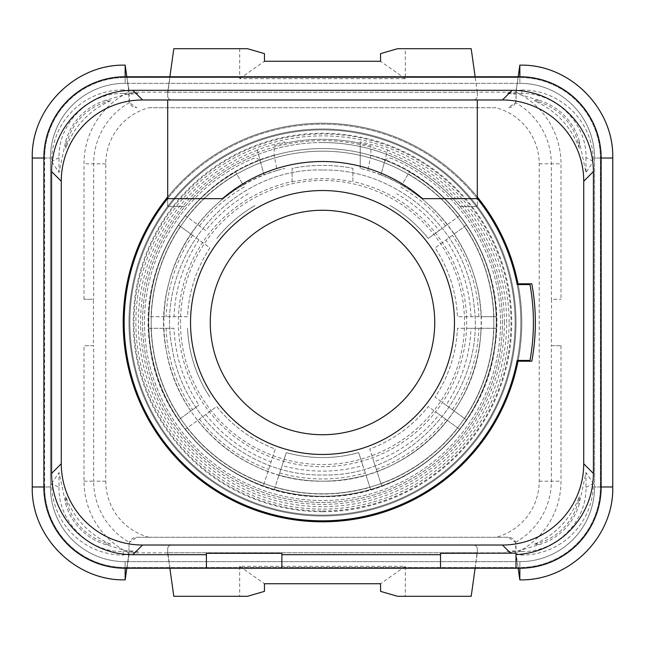 <?xml version="1.0" encoding="UTF-8"?>
<svg xmlns="http://www.w3.org/2000/svg" width="645" height="645" viewBox="0 0 645 645"><rect width="100%" height="100%" fill="white"/><g stroke="black" fill="none" stroke-linecap="round" stroke-linejoin="round"><path stroke-width="0.48" stroke-dasharray="3.23 2.42" d="M206.4 568.245L206.4 553.313M126.791 76.755L129 92.162L167.7 92.162L169.909 76.755L125.13 76.755A81.27 81.27 0 0 0 43.86 158.025L43.86 486.975A81.27 81.27 0 0 0 125.13 568.245A81.27 81.27 0 0 1 43.86 486.975L43.86 158.025A81.27 81.27 0 0 1 125.13 76.755L519.87 76.755A81.27 81.27 0 0 1 601.14 158.025L601.14 486.975A81.27 81.27 0 0 1 519.87 568.245L125.13 568.245L516 568.245L516 553.144M440.535 568.245L440.535 553.313M281.865 568.245L281.865 553.313M519.87 561.666L125.13 561.666L519.87 561.666L519.87 567.471L519.87 561.666A74.691 74.691 0 0 0 594.561 486.975A74.691 74.691 0 0 1 519.87 561.666A74.691 74.691 0 0 0 594.561 486.975A74.691 74.691 0 0 1 519.87 561.666M594.561 158.025L594.561 486.975L600.366 486.975A80.496 80.496 0 0 1 519.87 567.471L125.13 567.471L519.87 567.471A80.496 80.496 0 0 0 600.366 486.975L594.561 486.975L594.561 158.025L600.366 158.025L600.366 486.975L600.366 158.025L594.561 158.025A74.691 74.691 0 0 0 519.87 83.334L125.13 83.334L519.87 83.334A74.691 74.691 0 0 1 594.561 158.025A74.691 74.691 0 0 0 519.87 83.334A74.691 74.691 0 0 1 594.561 158.025M125.13 561.666A74.691 74.691 0 0 1 50.439 486.975A74.691 74.691 0 0 0 125.13 561.666L125.13 567.471L125.13 561.666A74.691 74.691 0 0 1 50.439 486.975L50.439 158.025A74.691 74.691 0 0 1 125.13 83.334L125.13 77.529L519.87 77.529L125.13 77.529L125.13 83.334A74.691 74.691 0 0 0 50.439 158.025L44.634 158.025A80.496 80.496 0 0 1 125.13 77.529A80.496 80.496 0 0 0 44.634 158.025L50.439 158.025A74.691 74.691 0 0 1 125.13 83.334M601.14 158.025A81.27 81.27 0 0 0 519.87 76.755A81.27 81.27 0 0 1 601.14 158.025L601.14 486.975A81.27 81.27 0 0 1 519.87 568.245L475.091 568.245L477.3 552.838L477.3 548.895A3.87 3.87 0 0 0 473.43 545.025L171.57 545.025A3.87 3.87 0 0 0 167.7 548.895L167.7 553.571L167.7 548.895A3.87 3.87 0 0 1 171.57 545.025L473.43 545.025A3.87 3.87 0 0 1 477.3 548.895L477.3 553.571L477.3 552.838L516 552.757L515.524 542.348L508.26 537.285A7.74 7.74 0 0 1 516 545.025L516 555.087L518.209 568.245M475.131 568.245L125.13 568.245A81.27 81.27 0 0 1 43.86 486.975M126.831 568.245L129 552.838L167.7 552.838L169.909 568.245M123.179 89.913A71.595 71.595 0 0 0 51.6 161.492L59.018 172.489L65.975 140.078L65.685 148.334C74.159 126.243 89.163 110.376 110.69 100.741L105.675 100.402L125.13 94.533L125.13 93.477L123.187 93.477L123.179 89.913L128.879 91.276L125.203 65.145A92.88 92.88 0 0 0 32.25 158.025L32.25 486.975A92.88 92.88 0 0 0 125.203 579.855L129 555.087L129 545.025L129 552.757L132.564 552.838L138.038 551.523L125.13 550.467L105.675 544.598L110.69 544.259C89.163 534.624 74.159 518.757 65.685 496.666L65.975 504.922L59.018 472.511L59.018 487.346L51.6 483.508A71.595 71.595 0 0 0 123.179 555.087L128.879 553.724L129 552.838L126.791 568.245M508.26 537.285L136.74 537.285L129.476 542.348L129 545.025A7.74 7.74 0 0 1 136.74 537.285L508.26 537.285M167.7 553.571L169.869 568.245M167.934 553.571L173.811 596.303L239.682 596.303L239.682 566.31L405.318 566.31L380.55 583.725M477.3 553.571L477.066 552.765L167.934 552.765L477.066 552.765L475.091 568.245M477.066 553.571L471.189 596.303L405.318 596.303L405.318 566.31M239.682 596.303L247.422 596.303M239.682 566.31L264.45 583.725M264.45 591.368L264.466 583.701L380.534 583.701L380.55 591.368M405.318 596.303L397.578 596.303M519.87 550.467L519.87 551.523L521.813 551.523L521.821 555.087A71.595 71.595 0 0 0 593.4 483.508L585.982 472.511L579.025 504.922L579.315 496.666C570.841 518.757 555.837 534.624 534.31 544.259L539.325 544.598L519.87 550.467L506.962 551.523L512.436 552.838L516 552.838L518.169 568.245M521.821 89.913A71.595 71.595 0 0 1 593.4 161.492L585.982 157.654C586.869 123.38 556.071 92.582 521.813 93.477L521.821 89.913L516.121 91.276L519.797 65.145A92.88 92.88 0 0 1 612.75 158.025L612.75 486.975A92.88 92.88 0 0 1 519.797 579.855L516.314 555.087M516 555.087L516 553.692L521.821 555.087M551.58 345.72L561.005 345.72L551.338 345.72L551.58 299.28L561.005 299.28L551.58 299.28M516.314 89.913L516 99.975L516 92.243L512.436 92.162L516 92.162L518.209 76.755L475.091 76.755L477.3 92.162L512.436 92.162L506.962 93.477L519.87 94.533L539.325 100.402L534.31 100.741C555.837 110.376 570.841 126.243 579.315 148.334L579.025 140.078L585.982 172.489L593.4 161.492M148.971 537.285A58.05 58.05 0 0 1 105.78 481.17L105.78 163.83A58.05 58.05 0 0 1 148.971 107.715L167.7 107.715L167.7 206.4L167.7 107.715L477.3 107.715L477.3 206.4L477.3 107.715L496.029 107.715A58.05 58.05 0 0 1 539.22 163.83L539.22 481.17A58.05 58.05 0 0 1 496.029 537.285M515.524 102.652L516 99.975A7.74 7.74 0 0 1 508.26 107.715L515.524 102.652A70.168 70.168 0 0 1 551.338 163.83L551.338 299.28M516 89.913L516 92.243M125.13 94.533L138.038 93.477L132.564 92.162L129 92.243L129.476 102.652L136.74 107.715A7.74 7.74 0 0 1 129 99.975L128.686 89.913M148.971 107.715L496.029 107.715M477.3 96.105L477.3 91.429L477.3 96.105A3.87 3.87 0 0 1 473.43 99.975A3.87 3.87 0 0 0 477.3 96.105M171.57 99.975L473.43 99.975L171.57 99.975A3.87 3.87 0 0 1 167.7 96.105A3.87 3.87 0 0 0 171.57 99.975M169.909 76.755L167.7 92.162L167.7 96.105L167.7 91.429M167.934 91.429L167.934 92.235L477.066 92.235L477.066 90.518L477.066 92.235L167.934 92.235L173.811 48.697L247.422 48.697M239.682 48.697L239.682 78.69L405.318 78.69L405.318 48.697L471.189 48.697L475.091 76.755M516 91.308L518.209 76.755M521.813 93.477L506.962 93.477M585.982 157.654L585.982 172.489M539.325 100.402A59.856 59.856 0 0 1 579.025 140.078M579.315 148.334A58.26 58.26 0 0 0 534.31 100.741M519.87 76.755L518.169 76.755M169.869 76.755L475.131 76.755M43.86 158.025A81.27 81.27 0 0 1 125.13 76.755M129 89.913L126.831 76.755M105.78 481.17L93.662 481.17L93.662 345.72L83.995 345.72L93.42 345.72L93.42 299.28L83.995 299.28L93.42 299.28M129 555.087L129 553.692L128.686 555.087M129 553.692L129 552.757M51.6 483.508L59.018 472.511M59.018 487.346C58.131 521.62 88.929 552.418 123.187 551.523L138.038 551.523M123.187 551.523L123.179 555.087M105.675 544.598A59.856 59.856 0 0 1 65.975 504.922M65.685 496.666A58.26 58.26 0 0 0 110.69 544.259M516 552.757L516 553.692M521.813 551.523C556.071 552.418 586.869 521.62 585.982 487.346L585.982 472.511M585.982 487.346L593.4 483.508M539.325 544.598A59.856 59.856 0 0 0 579.025 504.922M534.31 544.259A58.26 58.26 0 0 0 579.315 496.666M506.962 551.523L519.87 551.523L519.87 550.411M459.998 206.4L477.3 206.4L459.998 206.4A179.955 179.955 0 0 0 159.291 398.296A179.955 179.955 0 0 0 485.709 398.296A179.955 179.955 0 0 0 459.998 206.4M167.7 206.4L185.002 206.4L167.7 206.4M322.5 142.545A179.955 179.955 0 0 0 142.545 322.5A179.955 179.955 0 0 0 322.5 502.455A179.955 179.955 0 0 0 502.455 322.5A179.955 179.955 0 0 0 322.5 142.545M322.5 148.544A173.957 173.957 0 0 0 148.544 322.5A173.957 173.957 0 0 0 322.5 496.457A173.957 173.957 0 0 0 496.457 322.5A173.957 173.957 0 0 0 322.5 148.544A173.957 173.957 0 0 1 496.457 322.5A173.957 173.957 0 0 1 322.5 496.457A173.957 173.957 0 0 0 496.457 322.5A173.957 173.957 0 0 0 322.5 148.544A173.957 173.957 0 0 0 148.544 322.5A173.957 173.957 0 0 0 322.5 496.457A173.957 173.957 0 0 0 496.457 322.5A173.957 173.957 0 0 0 322.5 148.544A173.957 173.957 0 0 0 148.544 322.5A173.957 173.957 0 0 0 322.5 496.457A173.957 173.957 0 0 0 496.457 322.5A173.957 173.957 0 0 0 322.5 148.544A173.957 173.957 0 0 0 148.544 322.5A173.957 173.957 0 0 0 322.5 496.457A173.957 173.957 0 0 1 148.544 322.5A173.957 173.957 0 0 1 322.5 148.544A173.957 173.957 0 0 0 148.544 322.5A173.957 173.957 0 0 0 322.5 496.457M322.5 129A193.5 193.5 0 0 0 129 322.5A193.5 193.5 0 0 0 322.5 516A193.5 193.5 0 0 0 516 322.5A193.5 193.5 0 0 0 322.5 129A193.5 193.5 0 0 0 129 322.5A193.5 193.5 0 0 0 322.5 516A193.5 193.5 0 0 0 516 322.5A193.5 193.5 0 0 0 322.5 129A193.5 193.5 0 0 1 516 322.5A193.5 193.5 0 0 1 322.5 516M274.133 155.195C192.75 176.923 136.538 263.789 150.067 346.929C160.162 430.546 238.287 498.392 322.5 496.658C406.713 498.392 484.838 430.546 494.933 346.929C508.462 263.789 452.25 176.923 370.867 155.195L370.867 145.818A183.188 183.188 0 0 0 274.133 145.818L274.133 155.195L277.116 170.457C200.829 191.412 149.987 275.31 166.716 352.63C179.383 425.434 248.607 482.565 322.5 481.17C401.585 482.92 474.309 417.065 480.396 338.19C489.087 264.797 439.084 190.259 367.884 170.457L360.233 168.385A158.67 158.67 0 0 1 380.953 174.988L387.669 149.922A184.478 184.478 0 0 0 360.361 141.948A184.478 184.478 0 0 0 360.233 141.924L360.233 168.385L360.233 143.238L370.867 145.818M370.867 155.195L367.884 170.457M257.331 149.922L264.047 174.988A158.67 158.67 0 0 0 243.165 185.091L235.619 172.013A173.763 173.763 0 0 0 189.388 434.19A173.763 173.763 0 0 0 455.612 434.19A173.763 173.763 0 0 0 409.382 172.013L401.835 185.091A158.67 158.67 0 0 0 380.953 174.988L384.291 162.524A5.805 5.805 0 0 1 392.176 158.678A178.02 178.02 0 0 1 463.392 431.312A178.02 178.02 0 0 1 181.608 431.312A178.02 178.02 0 0 1 252.824 158.678A5.805 5.805 0 0 1 260.709 162.524L257.331 149.922A184.478 184.478 0 0 1 284.767 141.924L284.767 143.238L274.133 145.818M248.196 193.798A148.608 148.608 0 0 0 205.779 230.523L197.628 224.605A158.67 158.67 0 0 0 190.807 233.998L209.923 247.882A135.063 135.063 0 0 0 187.558 316.695L148.834 316.695A173.763 173.763 0 0 0 148.834 328.305L174.005 328.305A148.608 148.608 0 0 0 198.95 405.084L190.807 411.002A158.67 158.67 0 0 0 197.628 420.395L216.744 406.511A135.063 135.063 0 0 0 275.278 449.041L263.313 485.87A173.763 173.763 0 0 0 466.408 225.121L454.193 233.998A158.67 158.67 0 0 0 447.372 224.605L459.587 215.728A173.763 173.763 0 0 0 409.382 172.013L401.835 185.091A158.67 158.67 0 0 1 447.372 224.605L428.256 238.489A135.063 135.063 0 0 0 390.031 205.529A135.063 135.063 0 0 1 428.256 238.489L439.221 230.523A148.608 148.608 0 0 0 396.804 193.798M496.166 328.305L470.995 328.305A148.608 148.608 0 0 1 446.05 405.084L466.408 419.879A173.763 173.763 0 0 0 496.166 328.305L481.065 328.305A158.67 158.67 0 0 0 481.065 316.695L496.166 316.695A173.763 173.763 0 0 0 409.382 172.013M459.587 429.272L439.221 414.477A148.608 148.608 0 0 1 373.906 461.933L381.687 485.87A173.763 173.763 0 0 0 459.587 429.272L447.372 420.395A158.67 158.67 0 0 0 454.193 411.002L466.408 419.879M370.641 489.458L362.869 465.521A148.608 148.608 0 0 1 282.131 465.521L274.359 489.458A173.763 173.763 0 0 0 370.641 489.458L365.981 475.099A158.67 158.67 0 0 0 377.019 471.511L381.687 485.87M205.779 230.523L185.413 215.728A173.763 173.763 0 0 1 235.619 172.013L243.165 185.091A158.67 158.67 0 0 0 197.628 224.605L185.413 215.728A173.763 173.763 0 0 0 178.592 225.121L190.807 233.998A158.67 158.67 0 0 0 190.807 411.002L178.592 419.879A173.763 173.763 0 0 0 185.413 429.272L197.628 420.395A158.67 158.67 0 0 0 279.019 475.099L286.324 452.629A135.063 135.063 0 0 0 358.676 452.629L365.981 475.099A158.67 158.67 0 0 1 279.019 475.099A158.67 158.67 0 0 0 365.981 475.099M257.411 150.22A184.164 184.164 0 0 0 322.5 506.664A184.164 184.164 0 0 0 387.589 150.22L384.291 162.524A5.805 5.805 0 0 1 392.176 158.678A178.02 178.02 0 0 1 463.392 431.312A178.02 178.02 0 0 1 181.608 431.312A178.02 178.02 0 0 1 252.824 158.678A5.805 5.805 0 0 1 260.709 162.524L264.047 174.988A158.67 158.67 0 0 1 284.767 168.385L277.116 170.457M284.767 141.924L284.767 143.238A183.188 183.188 0 0 1 360.233 143.238L360.233 141.924M322.5 511.735A189.235 189.235 0 0 1 133.265 322.5A189.235 189.235 0 0 1 322.5 133.265A189.235 189.235 0 0 1 511.735 322.5A189.235 189.235 0 0 1 322.5 511.735M254.969 205.529A135.063 135.063 0 0 0 216.744 238.489A135.063 135.063 0 0 1 254.969 205.529M459.587 215.728L439.221 230.523M496.166 316.695L457.442 316.695A135.063 135.063 0 0 0 435.077 247.882L454.193 233.998A158.67 158.67 0 0 1 481.065 316.695L457.442 316.695A135.063 135.063 0 0 0 435.077 247.882L466.408 225.121M470.995 316.695A148.608 148.608 0 0 0 446.05 239.916M446.05 405.084L435.077 397.118A135.063 135.063 0 0 0 457.442 328.305L481.065 328.305A158.67 158.67 0 0 1 454.193 411.002L435.077 397.118A135.063 135.063 0 0 0 457.442 328.305L470.995 328.305M373.906 461.933L369.722 449.041A135.063 135.063 0 0 0 428.256 406.511L447.372 420.395A158.67 158.67 0 0 1 377.019 471.511L369.722 449.041A135.063 135.063 0 0 0 428.256 406.511L439.221 414.477M362.869 465.521L358.676 452.629A135.063 135.063 0 0 1 286.324 452.629L282.131 465.521M274.359 489.458L279.019 475.099M205.779 414.477L185.413 429.272A173.763 173.763 0 0 0 263.313 485.87L275.278 449.041A135.063 135.063 0 0 1 216.744 406.511L205.779 414.477A148.608 148.608 0 0 0 271.094 461.933M174.005 328.305L148.834 328.305A173.763 173.763 0 0 0 178.592 419.879L198.95 405.084M187.558 328.305A135.063 135.063 0 0 0 209.923 397.118A135.063 135.063 0 0 1 187.558 328.305M198.95 239.916L178.592 225.121A173.763 173.763 0 0 0 148.834 316.695L187.558 316.695A135.063 135.063 0 0 1 209.923 247.882L198.95 239.916A148.608 148.608 0 0 0 174.005 316.695M322.5 129.895A192.605 192.605 0 0 0 129.895 322.5A192.605 192.605 0 0 0 322.5 515.105A192.605 192.605 0 0 0 515.105 322.5A192.605 192.605 0 0 0 322.5 129.895A192.605 192.605 0 0 0 129.895 322.5A192.605 192.605 0 0 0 322.5 515.105A192.605 192.605 0 0 0 515.105 322.5A192.605 192.605 0 0 0 322.5 129.895M509.123 322.5A186.623 186.623 0 0 0 322.5 135.877A186.623 186.623 0 0 0 135.877 322.5A186.623 186.623 0 0 0 322.5 509.123A186.623 186.623 0 0 0 509.123 322.5M504.39 322.5A181.89 181.89 0 0 0 322.5 140.61A181.89 181.89 0 0 0 140.61 322.5A181.89 181.89 0 0 0 322.5 504.39A181.89 181.89 0 0 0 504.39 322.5M292.12 181.584L292.12 168.345A157.122 157.122 0 0 1 352.88 168.345L352.88 181.584A144.158 144.158 0 0 1 322.5 466.657A144.158 144.158 0 0 1 292.12 181.584L292.12 168.345A157.122 157.122 0 0 1 352.88 168.345L352.88 181.922A143.819 143.819 0 0 0 292.12 181.922M180.471 322.5A142.029 142.029 0 0 1 322.5 180.471A142.029 142.029 0 0 1 464.529 322.5A142.029 142.029 0 0 1 322.5 464.529A142.029 142.029 0 0 1 180.471 322.5M210.27 322.5A112.23 112.23 0 0 0 322.5 434.73A112.23 112.23 0 0 0 434.73 322.5A112.23 112.23 0 0 0 322.5 210.27A112.23 112.23 0 0 0 210.27 322.5M190.533 322.5A131.967 131.967 0 0 1 322.5 190.533A131.967 131.967 0 0 1 454.467 322.5A131.967 131.967 0 0 1 322.5 454.467A131.967 131.967 0 0 1 190.533 322.5M477.3 198.507L422.531 198.66A153.252 153.252 0 0 0 222.469 198.66L167.7 198.66L167.7 99.975L477.3 99.975L477.3 198.507A198.338 198.338 0 0 0 167.7 198.507M477.3 196.967A199.305 199.305 0 0 0 167.7 196.967M322.5 123.195A199.305 199.305 0 0 0 123.195 322.5A199.305 199.305 0 0 0 322.5 521.805A199.305 199.305 0 0 0 521.805 322.5A199.305 199.305 0 0 0 322.5 123.195M518.161 360.426A199.305 199.305 0 0 0 518.161 284.574M518.016 361.2L531.803 361.2A212.85 212.85 0 0 0 531.803 283.8L518.016 283.8M517.177 360.426A198.338 198.338 0 0 0 517.177 284.574L529.98 284.574A210.915 210.915 0 0 1 529.98 360.426L517.177 360.426A198.338 198.338 0 0 0 322.5 124.163A198.338 198.338 0 0 0 124.163 322.5M129 92.243L129 91.308M123.187 93.477C88.929 92.582 58.131 123.38 59.018 157.654L59.018 172.489M59.018 157.654L51.6 161.492M105.675 100.402A59.856 59.856 0 0 0 65.975 140.078M110.69 100.741A58.26 58.26 0 0 0 65.685 148.334M138.038 93.477L125.13 93.477L125.13 94.589M405.318 48.697L397.578 48.697M405.318 78.69L380.55 61.348L380.55 53.632M239.682 78.69L264.45 61.275L380.55 61.348M264.45 61.348L264.45 53.632M601.14 486.975A81.27 81.27 0 0 1 519.87 568.245M50.439 486.975L44.634 486.975A80.496 80.496 0 0 0 125.13 567.471A80.496 80.496 0 0 1 44.634 486.975L50.439 486.975L50.439 158.025M44.634 486.975L44.634 158.025L44.634 486.975M519.87 77.529A80.496 80.496 0 0 1 600.366 158.025A80.496 80.496 0 0 0 519.87 77.529L519.87 83.334L519.87 77.529M561.005 345.72L561.005 481.17A79.835 79.835 0 0 1 516 553.007M516 91.993A79.835 79.835 0 0 1 561.005 163.83L561.005 299.28M539.22 163.83L561.005 163.83M539.22 481.17L551.338 481.17L551.338 345.72M129 553.007A79.835 79.835 0 0 1 83.995 481.17L83.995 345.72M83.995 299.28L83.995 163.83A79.835 79.835 0 0 1 129 91.993M515.524 542.348A70.168 70.168 0 0 0 551.338 481.17L561.005 481.17M322.5 151.164A171.336 171.336 0 0 0 151.164 322.5A171.336 171.336 0 0 0 322.5 493.836A171.336 171.336 0 0 0 493.836 322.5A171.336 171.336 0 0 0 322.5 151.164A171.336 171.336 0 0 0 151.164 322.5A171.336 171.336 0 0 0 322.5 493.836A171.336 171.336 0 0 0 493.836 322.5A171.336 171.336 0 0 0 322.5 151.164A171.336 171.336 0 0 0 151.164 322.5A171.336 171.336 0 0 0 322.5 493.836A171.336 171.336 0 0 0 493.836 322.5A171.336 171.336 0 0 0 322.5 151.164M322.5 511.001A188.501 188.501 0 0 0 511.001 322.5A188.501 188.501 0 0 0 322.5 133.999A188.501 188.501 0 0 0 133.999 322.5A188.501 188.501 0 0 0 322.5 511.001M447.372 224.605A158.67 158.67 0 0 0 401.835 185.091M481.065 316.695A158.67 158.67 0 0 0 454.193 233.998M454.193 411.002A158.67 158.67 0 0 0 481.065 328.305M377.019 471.511A158.67 158.67 0 0 0 447.372 420.395M197.628 420.395A158.67 158.67 0 0 0 267.981 471.511M163.935 328.305A158.67 158.67 0 0 0 190.807 411.002M190.807 233.998A158.67 158.67 0 0 0 163.935 316.695M243.165 185.091A158.67 158.67 0 0 0 197.628 224.605M244.27 187.002A156.461 156.461 0 0 0 199.418 225.903M236.739 173.957A171.522 171.522 0 0 0 187.227 217.042M185.413 429.272A173.763 173.763 0 0 0 263.313 485.87M148.834 328.305A173.763 173.763 0 0 0 178.592 419.879M178.592 225.121A173.763 173.763 0 0 0 148.834 316.695M445.582 225.903A156.461 156.461 0 0 0 400.73 187.002M457.773 217.042A171.522 171.522 0 0 0 408.261 173.957M478.856 316.695A156.461 156.461 0 0 0 452.411 235.296M493.925 316.695A171.522 171.522 0 0 0 464.602 226.435M452.411 409.704A156.461 156.461 0 0 0 478.856 328.305M464.602 418.565A171.522 171.522 0 0 0 493.925 328.305M376.341 469.407A156.461 156.461 0 0 0 445.582 419.097M380.993 483.742A171.522 171.522 0 0 0 457.773 427.957M279.704 472.995A156.461 156.461 0 0 0 365.296 472.995M275.044 487.33A171.522 171.522 0 0 0 369.956 487.33M199.418 419.097A156.461 156.461 0 0 0 268.659 469.407M187.227 427.957A171.522 171.522 0 0 0 264.007 483.742M166.144 328.305A156.461 156.461 0 0 0 192.589 409.704M151.075 328.305A171.522 171.522 0 0 0 180.398 418.565M192.589 235.296A156.461 156.461 0 0 0 166.144 316.695M180.398 226.435A171.522 171.522 0 0 0 151.075 316.695M129.476 102.652A70.168 70.168 0 0 0 93.662 163.83L83.995 163.83M105.78 163.83L93.662 163.83L93.662 299.28M83.995 481.17L93.662 481.17A70.168 70.168 0 0 0 129.476 542.348M322.5 170.022C231.192 167.047 153.663 259.274 172.296 348.719C183.285 419.863 250.502 476.381 322.5 474.978C410.188 477.614 486.298 392.636 474.059 305.77C467.407 230.644 397.917 168.385 322.5 170.022C231.192 167.047 153.663 259.274 172.296 348.719C183.285 419.863 250.502 476.381 322.5 474.978C410.188 477.614 486.298 392.636 474.059 305.77C467.407 230.644 397.917 168.385 322.5 170.022"/><path stroke-width="0.97" d="M206.4 568.245L125.13 568.245A81.27 81.27 0 0 1 43.86 486.975L43.86 158.025A81.27 81.27 0 0 1 125.13 76.755L519.87 76.755A81.27 81.27 0 0 1 601.14 158.025L601.14 486.975A81.27 81.27 0 0 1 519.87 568.245L516 568.245L516 553.144L440.535 553.313L440.535 568.245L281.865 568.245L281.865 553.313L206.4 553.313L206.4 568.245L281.865 568.245M516 554.611A81.27 81.27 0 0 0 593.4 473.438L593.4 171.57A81.27 81.27 0 0 0 512.146 90.3L132.87 90.3A81.27 81.27 0 0 0 51.6 171.562L51.6 473.43A81.27 81.27 0 0 0 132.854 554.7L206.4 554.7M281.865 554.7L440.535 554.7M510.743 553.313L502.455 545.025A81.27 81.27 0 0 0 583.725 463.755L583.725 181.245A81.27 81.27 0 0 0 502.455 99.975L477.3 99.975L477.3 198.66L422.531 198.66A153.252 153.252 0 0 0 222.469 198.66L167.7 198.66L167.7 99.975L142.545 99.975A81.27 81.27 0 0 0 61.275 181.245L61.275 463.755A81.27 81.27 0 0 0 142.545 545.025L502.455 545.025M132.862 554.7L142.545 545.025M518.169 568.245L519.822 579.855L519.87 568.245L440.535 568.245M593.4 473.438L583.725 463.755M125.203 65.145C75.562 63.815 30.96 108.36 32.25 158.025L43.86 158.025L43.86 486.975L32.25 486.975C30.96 536.64 75.562 581.185 125.203 579.855M518.169 76.755L519.822 65.145L519.87 76.755L125.13 76.755L125.178 65.145L126.831 76.755M612.75 158.025L612.75 486.975L601.14 486.975L601.14 158.025L612.75 158.025C614.04 108.36 569.438 63.815 519.797 65.145M169.869 568.245L173.811 596.303L247.422 596.303L264.45 591.368L264.45 583.725L380.55 583.725L380.55 591.368L397.578 596.303L471.189 596.303L475.131 568.245M475.131 76.755L471.189 48.697L397.578 48.697L380.55 53.632L380.55 61.275L264.45 61.275L264.45 53.632L247.422 48.697L173.811 48.697L169.869 76.755M126.831 568.245L125.178 579.855L125.13 568.245M210.27 322.5A112.23 112.23 0 0 0 322.5 434.73A112.23 112.23 0 0 0 434.73 322.5A112.23 112.23 0 0 0 322.5 210.27A112.23 112.23 0 0 0 210.27 322.5M190.533 322.5A131.967 131.967 0 0 0 322.5 454.467A131.967 131.967 0 0 0 454.467 322.5A131.967 131.967 0 0 0 322.5 190.533A131.967 131.967 0 0 0 190.533 322.5M167.7 198.507A198.338 198.338 0 0 0 303.448 519.918A198.338 198.338 0 0 0 517.177 360.426L529.98 360.426A210.915 210.915 0 0 0 529.98 284.574L517.177 284.574A198.338 198.338 0 0 0 477.3 198.507M167.7 196.967A199.305 199.305 0 0 0 322.5 521.805A199.305 199.305 0 0 0 518.016 361.2L531.803 361.2A212.85 212.85 0 0 0 531.803 283.8L518.016 283.8A199.305 199.305 0 0 0 477.3 196.967M512.138 90.3L502.455 99.975M132.87 90.3L142.545 99.975M167.7 99.975L477.3 99.975M518.016 361.2A199.305 199.305 0 0 0 518.161 360.426M518.161 284.574A199.305 199.305 0 0 0 518.016 283.8M124.163 322.5A198.338 198.338 0 0 0 517.177 360.426M51.6 171.562L61.275 181.245M51.6 473.43L61.275 463.755M593.4 171.57L583.725 181.245M32.25 486.975L32.25 158.025M519.797 579.855C569.438 581.185 614.04 536.64 612.75 486.975"/></g></svg>
